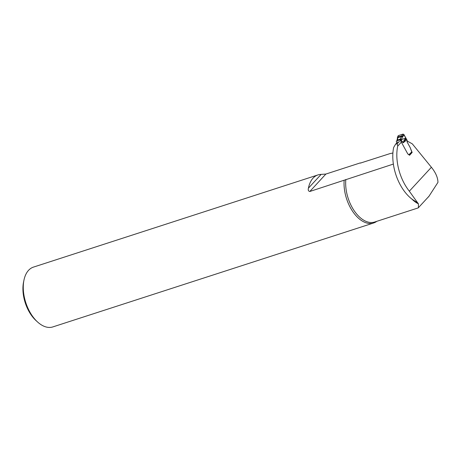 <?xml version="1.0" encoding="UTF-8"?>
<svg xmlns="http://www.w3.org/2000/svg" width="461" height="461" viewBox="0 0 461 461"><rect width="100%" height="100%" fill="white"/><g stroke="black" fill="none" stroke-linecap="round" stroke-linejoin="round"><path stroke-width="0.69" d="M360.427 163.085L390.121 153.571L392.899 153.012M397.78 141.827L395.561 144.235L393.677 147.416A37.174 21.586 -108 0 0 412.399 199.44L417.695 202.886L409.333 191.194A37.174 21.586 -108 0 1 397.71 146.108L401.352 142.155L407.806 153.951L409.57 155.271L412.151 152.464L410.134 147.503L407.149 142.046L407.374 141.124L412.313 143.867L431.398 167.268C435.691 172.621 437.875 177.658 437.95 182.372L428.839 196.478L427.197 198.178M395.561 144.235L397.29 143.676L397.71 146.108M417.747 208.055L418.432 207.767L418.404 203.82L417.764 202.926M360.79 163.061A31.434 18.256 -108 0 0 360.214 162.929L325.875 174.056L309.809 191.482L393.371 164.07M407.374 141.124L407.086 141.222M376.793 221.326A31.434 18.256 -108 0 1 373.606 222.986L52.848 326.918A31.434 18.256 -108 0 1 37.56 321.985A31.434 18.256 -108 0 1 23.978 280.063A31.434 18.256 -108 0 1 33.463 267.103L317.969 174.921A31.434 18.256 -108 0 1 321.121 174.396L325.875 174.056M373.606 222.986A31.434 18.256 -108 0 1 352.936 211.801A31.434 18.256 -108 0 1 344.148 180.355M309.809 191.482C308.397 191.188 307.931 190.088 308.421 188.174A31.434 18.256 -108 0 1 317.969 174.921M411.696 152.614L412.151 152.464M399.508 141.268L397.29 143.676M37.56 321.985L36.079 320.637A28.957 16.815 -108 0 1 23.569 282.023L23.978 280.063M396.788 140.853A0.991 0.766 -137.3 0 0 396.518 141.02L396.915 140.593A0.991 0.766 42.7 0 1 397.186 140.421L396.788 140.853L399.284 140.046L400.275 139.043L401.571 135.932L402.643 136.231L401.456 139.741L400.511 140.634L407.708 153.784A0.622 0.357 72 0 0 407.991 154.072L408.999 154.504A0.743 0.432 -108 0 1 409.201 154.66L409.109 154.925M401.998 136.341L397.751 137.695L397.722 137.182L397.497 137.897L397.728 137.078L401.571 135.932L402.643 136.231L403.928 134.554L404.124 134.923L402.655 136.831L401.312 136.721M396.927 142.754L396.483 141.942A0.991 0.766 -137.3 0 1 396.368 141.314L396.397 141.216M404.124 134.923L407.028 140.15A0.743 0.432 -108 0 1 407.161 140.922L407.04 141.4A0.622 0.357 72 0 0 407.149 142.046L409.996 147.243A3.878 2.253 -108 0 1 410.405 148.16L411.477 151.145A1.078 0.622 72 0 0 411.592 151.398L411.823 151.819A0.743 0.576 -137.3 0 1 411.794 152.51L409.38 155.126M398.171 136.421L398.402 135.603L403.006 134.111L401.721 135.782M401.71 139.47L405.766 138.156L403.842 134.422L403.006 134.111L403.928 134.554M398.402 135.603L397.382 137.839L397.785 137.862L397.578 139.919A0.991 0.841 -143.3 0 0 397.152 140.334M405.962 138.473L403.121 142.818L403.986 140.524L405.766 138.156M406.36 139.147L404.136 140.899A0.991 0.628 -143.1 0 0 403.986 140.524M400.511 140.634A0.991 0.766 -137.3 0 0 400.004 140.138L399.912 140.086A0.991 0.766 -137.3 0 0 399.284 140.046M399.681 139.614A0.991 0.766 42.7 0 1 400.909 140.207L403.121 142.818L406.873 139.862M403.156 142.443L401.082 140.092A0.991 0.68 47.1 0 0 399.9 139.395M401.456 139.741A0.991 0.68 47.1 0 0 400.275 139.043L397.353 140.219A0.991 0.841 -143.3 0 0 396.979 140.536M397.785 137.862A0.991 0.426 171.6 0 0 397.428 138.26L396.915 140.593M403.006 134.111L398.287 135.661M398.131 135.834L397.445 137.326M418.404 203.82A30.841 17.91 -108 0 1 411.788 198.979M345.836 179.473A30.841 17.91 72 0 0 354.175 210.723A30.841 17.91 72 0 0 374.672 222.012L418.023 207.969M431.398 167.268L409.333 191.194M308.421 188.174L321.121 174.396M408.89 154.758L411.823 151.819M408.999 154.504L408.682 154.608M418.617 207.485L428.799 196.438M397.44 137.349L397.428 138.265"/></g></svg>
